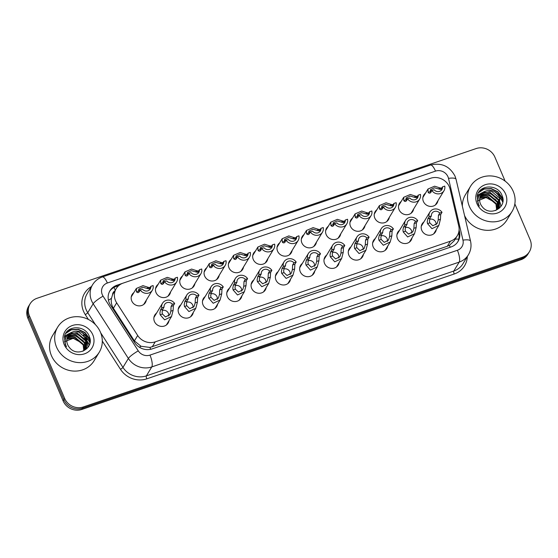 <?xml version="1.0" encoding="UTF-8"?>
<svg xmlns="http://www.w3.org/2000/svg" width="558" height="558" viewBox="0 0 558 558"><rect width="100%" height="100%" fill="white"/><g stroke="black" fill="none" stroke-linecap="round" stroke-linejoin="round"><path stroke-width="0.84" d="M412.02 237.834A7.77 7.191 -148.8 0 1 411.134 240.226A7.77 7.191 -148.8 0 1 404.069 243.497A7.77 7.191 -148.8 0 1 397.47 238.594A7.77 7.191 -148.8 0 1 397.847 232.17A7.77 7.191 -148.8 0 1 399.556 230.287M387.712 246.12A7.77 7.191 -148.8 0 1 386.834 248.512A7.77 7.191 -148.8 0 1 379.761 251.784A7.77 7.191 -148.8 0 1 373.169 246.88A7.77 7.191 -148.8 0 1 373.539 240.463A7.77 7.191 -148.8 0 1 375.255 238.573M363.411 254.413A7.77 7.191 -148.8 0 1 362.533 256.806A7.77 7.191 -148.8 0 1 355.46 260.07A7.77 7.191 -148.8 0 1 348.862 255.166A7.77 7.191 -148.8 0 1 349.238 248.749A7.77 7.191 -148.8 0 1 350.954 246.859M339.111 262.699A7.77 7.191 -148.8 0 1 338.225 265.092A7.77 7.191 -148.8 0 1 331.152 268.363A7.77 7.191 -148.8 0 1 324.561 263.46A7.77 7.191 -148.8 0 1 324.937 257.036A7.77 7.191 -148.8 0 1 326.646 255.145M314.803 270.986A7.77 7.191 -148.8 0 1 313.924 273.378A7.77 7.191 -148.8 0 1 306.851 276.649A7.77 7.191 -148.8 0 1 300.26 271.746A7.77 7.191 -148.8 0 1 300.629 265.322A7.77 7.191 -148.8 0 1 302.345 263.432M290.502 279.272A7.77 7.191 -148.8 0 1 289.616 281.664A7.77 7.191 -148.8 0 1 282.55 284.936A7.77 7.191 -148.8 0 1 275.952 280.032A7.77 7.191 -148.8 0 1 276.329 273.608A7.77 7.191 -148.8 0 1 278.037 271.725M266.194 287.558A7.77 7.191 -148.8 0 1 265.315 289.951A7.77 7.191 -148.8 0 1 258.242 293.222A7.77 7.191 -148.8 0 1 251.651 288.319A7.77 7.191 -148.8 0 1 252.021 281.902A7.77 7.191 -148.8 0 1 253.737 280.011M241.893 295.845A7.77 7.191 -148.8 0 1 241.007 298.244A7.77 7.191 -148.8 0 1 233.941 301.508A7.77 7.191 -148.8 0 1 227.343 296.605A7.77 7.191 -148.8 0 1 227.72 290.188A7.77 7.191 -148.8 0 1 229.429 288.298M217.585 304.138A7.77 7.191 -148.8 0 1 216.706 306.53A7.77 7.191 -148.8 0 1 209.634 309.802A7.77 7.191 -148.8 0 1 203.042 304.898A7.77 7.191 -148.8 0 1 203.412 298.474A7.77 7.191 -148.8 0 1 205.128 296.584M193.284 312.424A7.77 7.191 -148.8 0 1 192.398 314.817A7.77 7.191 -148.8 0 1 185.333 318.088A7.77 7.191 -148.8 0 1 178.734 313.184A7.77 7.191 -148.8 0 1 179.111 306.761A7.77 7.191 -148.8 0 1 180.827 304.87M168.983 320.711A7.77 7.191 -148.8 0 1 168.097 323.103A7.77 7.191 -148.8 0 1 161.025 326.374A7.77 7.191 -148.8 0 1 154.433 321.471A7.77 7.191 -148.8 0 1 154.81 315.047A7.77 7.191 -148.8 0 1 156.519 313.164M436.321 229.547A7.77 7.191 -148.8 0 1 435.442 231.94A7.77 7.191 -148.8 0 1 428.37 235.211A7.77 7.191 -148.8 0 1 421.778 230.308A7.77 7.191 -148.8 0 1 422.148 223.884A7.77 7.191 -148.8 0 1 423.864 221.993M413.645 209.006A7.77 7.191 -148.8 0 1 412.76 211.398A7.77 7.191 -148.8 0 1 405.694 214.67A7.77 7.191 -148.8 0 1 399.096 209.766A7.77 7.191 -148.8 0 1 399.472 203.349A7.77 7.191 -148.8 0 1 401.181 201.459M389.338 217.292A7.77 7.191 -148.8 0 1 388.459 219.685A7.77 7.191 -148.8 0 1 381.386 222.956A7.77 7.191 -148.8 0 1 374.795 218.052A7.77 7.191 -148.8 0 1 375.164 211.635A7.77 7.191 -148.8 0 1 376.88 209.745M365.037 225.585A7.77 7.191 -148.8 0 1 364.151 227.978A7.77 7.191 -148.8 0 1 357.085 231.242A7.77 7.191 -148.8 0 1 350.487 226.339A7.77 7.191 -148.8 0 1 350.863 219.922A7.77 7.191 -148.8 0 1 352.572 218.032M340.729 233.872A7.77 7.191 -148.8 0 1 339.85 236.264A7.77 7.191 -148.8 0 1 332.777 239.535A7.77 7.191 -148.8 0 1 326.186 234.632A7.77 7.191 -148.8 0 1 326.556 228.208A7.77 7.191 -148.8 0 1 328.271 226.318M316.428 242.158A7.77 7.191 -148.8 0 1 315.542 244.55A7.77 7.191 -148.8 0 1 308.476 247.822A7.77 7.191 -148.8 0 1 301.878 242.918A7.77 7.191 -148.8 0 1 302.255 236.494A7.77 7.191 -148.8 0 1 303.964 234.604M292.12 250.444A7.77 7.191 -148.8 0 1 291.241 252.837A7.77 7.191 -148.8 0 1 284.168 256.108A7.77 7.191 -148.8 0 1 277.577 251.205A7.77 7.191 -148.8 0 1 277.947 244.781A7.77 7.191 -148.8 0 1 279.663 242.897M267.819 258.731A7.77 7.191 -148.8 0 1 266.94 261.123A7.77 7.191 -148.8 0 1 259.868 264.394A7.77 7.191 -148.8 0 1 253.269 259.491A7.77 7.191 -148.8 0 1 253.646 253.074A7.77 7.191 -148.8 0 1 255.362 251.184M243.518 267.024A7.77 7.191 -148.8 0 1 242.632 269.416A7.77 7.191 -148.8 0 1 235.56 272.681A7.77 7.191 -148.8 0 1 228.968 267.777A7.77 7.191 -148.8 0 1 229.345 261.36A7.77 7.191 -148.8 0 1 231.054 259.47M219.21 275.31A7.77 7.191 -148.8 0 1 218.331 277.703A7.77 7.191 -148.8 0 1 211.259 280.974A7.77 7.191 -148.8 0 1 204.667 276.071A7.77 7.191 -148.8 0 1 205.037 269.647A7.77 7.191 -148.8 0 1 206.753 267.756M194.909 283.597A7.77 7.191 -148.8 0 1 194.024 285.989A7.77 7.191 -148.8 0 1 186.958 289.26A7.77 7.191 -148.8 0 1 180.36 284.357A7.77 7.191 -148.8 0 1 180.736 277.933A7.77 7.191 -148.8 0 1 182.445 276.043M170.602 291.883A7.77 7.191 -148.8 0 1 169.723 294.275A7.77 7.191 -148.8 0 1 162.65 297.547A7.77 7.191 -148.8 0 1 156.059 292.643A7.77 7.191 -148.8 0 1 156.428 286.219A7.77 7.191 -148.8 0 1 158.144 284.336M146.301 300.169A7.77 7.191 -148.8 0 1 145.415 302.562A7.77 7.191 -148.8 0 1 138.349 305.833A7.77 7.191 -148.8 0 1 131.751 300.929A7.77 7.191 -148.8 0 1 132.127 294.512A7.77 7.191 -148.8 0 1 133.836 292.622M437.946 200.72A7.77 7.191 -148.8 0 1 437.067 203.112A7.77 7.191 -148.8 0 1 429.995 206.383A7.77 7.191 -148.8 0 1 423.403 201.48A7.77 7.191 -148.8 0 1 423.773 195.056A7.77 7.191 -148.8 0 1 425.489 193.166M450.111 189.141A14.571 13.49 31.2 0 0 449.343 186.804A14.571 13.49 31.2 0 0 430.623 178.26L123.109 283.122A14.571 13.49 31.2 0 0 116.21 288.605A14.571 13.49 31.2 0 0 116.678 302.841L137.693 335.498A14.571 13.49 31.2 0 0 155.25 341.852L450.383 241.209A14.571 13.49 31.2 0 0 457.281 235.72A14.571 13.49 31.2 0 0 458.753 226.018L450.111 189.141M114.739 291.032A4.855 4.499 31.2 0 0 112.57 294.729L111.447 298.363C110.875 301.885 111.523 305.184 113.393 308.253L134.408 340.91L141.014 346.267L149.956 347.439L447.335 246.238L449.434 245.318L454.205 240.798L457.281 235.72M112.57 294.729A14.571 13.49 -148.8 0 1 113.169 293.627L116.21 288.605M480.04 190.662A19.425 17.989 -148.8 0 1 480.808 190.515A19.425 17.989 -148.8 0 0 480.04 190.662M500.233 198.069A19.425 17.989 -148.8 0 1 502.737 202.129A19.425 17.989 -148.8 0 0 500.233 198.069M67.225 331.431A19.425 17.989 -148.8 0 1 67.992 331.285A19.425 17.989 -148.8 0 0 67.225 331.431M87.411 338.839A19.425 17.989 -148.8 0 1 89.922 342.905A19.425 17.989 -148.8 0 0 87.411 338.839M514.846 203.9L530.1 239.668A14.571 13.49 -148.8 0 1 529.403 251.707A14.571 13.49 -148.8 0 1 522.497 257.196L83.365 406.935A14.571 13.49 -148.8 0 1 64.637 398.391L29.421 315.821L28.66 317.077A14.571 13.49 -148.8 0 1 29.365 305.038A14.571 13.49 -148.8 0 0 28.66 317.077L63.877 399.647L28.66 317.077L27.9 318.332A14.571 13.49 -148.8 0 1 28.598 306.293L30.125 303.782A14.571 13.49 -148.8 0 1 37.023 298.293L476.162 148.554A14.571 13.49 -148.8 0 1 494.883 157.098L505.13 181.127M83.365 406.935L82.598 408.191A14.571 13.49 -148.8 0 1 63.877 399.647A14.571 13.49 -148.8 0 0 82.598 408.191L521.737 258.452L82.598 408.191L81.838 409.446A14.571 13.49 -148.8 0 1 63.117 400.902L27.9 318.332M529.403 251.707L528.635 252.962A14.571 13.49 -148.8 0 1 521.737 258.452A14.571 13.49 -148.8 0 0 528.635 252.962L527.875 254.218A14.571 13.49 -148.8 0 1 520.977 259.707L81.838 409.446M68.801 330.022A19.425 17.989 -148.8 0 1 70.901 329.778M481.617 189.253A19.425 17.989 -148.8 0 1 483.716 189.009M29.421 315.821A14.571 13.49 -148.8 0 1 30.125 303.782M122.927 283.185L116.859 285.257A14.571 13.49 31.2 0 0 109.961 290.739A14.571 13.49 31.2 0 0 110.421 304.975L134.597 342.528A14.571 13.49 31.2 0 0 152.153 348.883L451.143 246.922A14.571 13.49 31.2 0 0 458.041 241.44A14.571 13.49 31.2 0 0 459.506 231.73L459.088 229.931M109.598 291.381A14.571 13.49 -148.8 0 1 116.099 286.512L118.749 285.605M458.648 232.56L458.746 232.986A14.571 13.49 -148.8 0 1 457.644 242.053M442.48 186.881L444.747 186.107A7.282 6.745 31.2 0 1 443.973 190.773A7.282 6.745 31.2 0 1 431.85 190.501L434.11 189.734A4.855 4.499 31.2 0 0 441.894 189.518A4.855 4.499 31.2 0 0 442.48 186.881L441.176 189.029L439.823 189.308L434.48 187.788L430.462 189.65L430.358 191.561L431.048 192.301M432.59 190.25A4.855 4.499 31.2 0 0 430.176 190.962M431.85 190.501L430.546 192.656L429.925 193.173L428.858 193.054L428.105 192.336L428.007 189.009L434.619 186.198L442.013 188.562M441.176 189.029L440.68 189.504M431.376 215.953L430.072 218.101L429.423 221.128L429.793 222.879L432.875 225.788L437.144 223.507L438.204 220.012L438.442 215.249L439.746 213.1A4.855 4.499 31.2 0 0 431.962 213.309A4.855 4.499 31.2 0 0 431.376 215.953L429.116 216.72L427.812 218.876L427.233 221.882L427.54 223.646L431.948 228.675L438.846 225.39L433.726 233.83M436.042 224.839A4.855 4.499 31.2 0 0 435.749 222.182A4.855 4.499 31.2 0 0 429.611 219.294M429.116 216.72A7.282 6.745 31.2 0 1 429.89 212.054A7.282 6.745 31.2 0 1 442.013 212.326L440.708 214.481L440.457 219.238L438.846 225.39M442.013 212.326L439.746 213.1M418.179 195.167L420.439 194.393A7.282 6.745 31.2 0 1 419.665 199.066A7.282 6.745 31.2 0 1 407.549 198.794L409.809 198.02A4.855 4.499 31.2 0 0 417.593 197.804A4.855 4.499 31.2 0 0 418.179 195.167L416.875 197.316L415.522 197.602L410.172 196.074L406.154 197.937L406.057 199.855L406.747 200.594M408.282 198.543A4.855 4.499 31.2 0 0 405.875 199.248M407.549 198.794L406.245 200.943L405.624 201.459L404.55 201.34L403.797 200.622L403.706 197.295L410.311 194.484L417.712 196.848M416.875 197.316L416.373 197.797M393.878 203.454L396.138 202.68A7.282 6.745 31.2 0 1 395.364 207.353A7.282 6.745 31.2 0 1 383.241 207.081L385.508 206.307A4.855 4.499 31.2 0 0 393.285 206.09A4.855 4.499 31.2 0 0 393.878 203.454L392.574 205.609L391.214 205.888L385.871 204.361L381.853 206.223L381.749 208.141L382.439 208.88M383.981 206.83A4.855 4.499 31.2 0 0 381.567 207.534M383.241 207.081L381.937 209.229L381.316 209.752L380.249 209.627L379.496 208.908L379.398 205.588L386.01 202.77L393.411 205.142M392.574 205.609L392.072 206.083M369.57 211.74L371.83 210.973A7.282 6.745 31.2 0 1 371.063 215.639A7.282 6.745 31.2 0 1 358.94 215.367L361.2 214.593A4.855 4.499 31.2 0 0 368.984 214.384A4.855 4.499 31.2 0 0 369.57 211.74L368.266 213.895L366.913 214.174L361.563 212.647L357.545 214.509L357.448 216.427L358.138 217.167M359.673 215.116A4.855 4.499 31.2 0 0 357.266 215.827M358.94 215.367L357.636 217.522L357.015 218.039L355.941 217.913L355.188 217.195L355.097 213.874L361.71 211.057L369.103 213.428M368.266 213.895L367.771 214.37M345.269 220.026L347.529 219.259A7.282 6.745 31.2 0 1 346.755 223.925A7.282 6.745 31.2 0 1 334.633 223.653L336.899 222.886A4.855 4.499 31.2 0 0 344.677 222.67A4.855 4.499 31.2 0 0 345.269 220.026L343.965 222.182L342.605 222.461L337.262 220.933L333.245 222.795L333.14 224.714L333.83 225.453M335.372 223.402A4.855 4.499 31.2 0 0 332.959 224.114M334.633 223.653L333.328 225.809L332.707 226.325L331.64 226.199L330.887 225.488L330.789 222.161L337.402 219.343L344.802 221.714M343.965 222.182L343.463 222.656M407.075 224.239L405.771 226.395L405.122 229.422L405.492 231.165L408.568 234.074L412.836 231.8L413.897 228.299L414.141 223.535L415.445 221.386A4.855 4.499 31.2 0 0 407.661 221.603A4.855 4.499 31.2 0 0 407.075 224.239L404.808 225.014L403.504 227.162L402.925 230.168L403.232 231.933L407.64 236.962L414.538 233.676L409.426 242.116M411.741 233.125A4.855 4.499 31.2 0 0 411.448 230.468A4.855 4.499 31.2 0 0 405.303 227.587M404.808 225.014A7.282 6.745 31.2 0 1 405.582 220.34A7.282 6.745 31.2 0 1 417.705 220.612L416.401 222.768L416.156 227.524L414.538 233.676M417.705 220.612L415.445 221.386M382.767 232.526L381.463 234.681L380.814 237.708L381.184 239.452L384.267 242.36L388.535 240.086L389.596 236.585L389.833 231.828L391.137 229.673A4.855 4.499 31.2 0 0 383.36 229.889A4.855 4.499 31.2 0 0 382.767 232.526L380.507 233.3L379.203 235.448L378.624 238.454L378.931 240.219L383.339 245.248L390.237 241.963L385.118 250.403M387.433 241.419A4.855 4.499 31.2 0 0 387.14 238.754A4.855 4.499 31.2 0 0 381.002 235.874M380.507 233.3A7.282 6.745 31.2 0 1 381.281 228.627A7.282 6.745 31.2 0 1 393.404 228.899L392.1 231.054L391.849 235.818L390.237 241.963M393.404 228.899L391.137 229.673M358.466 240.812L357.162 242.967L356.513 245.994L356.883 247.738L359.966 250.647L364.228 248.373L365.288 244.871L365.532 240.114L366.836 237.959A4.855 4.499 31.2 0 0 359.052 238.175A4.855 4.499 31.2 0 0 358.466 240.812L356.206 241.586L354.902 243.741L354.323 246.741L354.63 248.505L359.038 253.534L365.929 250.249L360.817 258.689M363.132 249.705A4.855 4.499 31.2 0 0 362.84 247.041A4.855 4.499 31.2 0 0 356.702 244.16M356.206 241.586A7.282 6.745 31.2 0 1 356.974 236.92A7.282 6.745 31.2 0 1 369.096 237.192L367.792 239.34L367.548 244.104L365.929 250.249M369.096 237.192L366.836 237.959M469.369 206.362A24.28 22.48 -148.8 0 1 470.534 186.302A24.28 22.48 -148.8 0 1 492.63 176.084A24.28 22.48 -148.8 0 1 513.241 191.408A24.28 22.48 -148.8 0 1 512.07 211.468A24.28 22.48 -148.8 0 1 489.98 221.686A24.28 22.48 -148.8 0 1 469.369 206.362M462.359 206.216A24.28 22.48 -148.8 0 1 465.4 194.777L470.534 186.302M499.047 207.276L499.605 198.167L491.221 191.017L481.505 194.065L480.85 194.965M495.748 210.478L499.208 207.032L499.912 197.671C495.797 190.494 490.308 188.632 483.423 192.064A10.979 10.163 -148.8 0 0 480.961 194.763A10.979 10.163 -148.8 0 0 480.438 203.837A10.979 10.163 -148.8 0 0 482.238 206.732C489.987 217.16 507.368 207.534 502.207 195.963C498.454 183.896 479.378 184.231 477.264 195.705L478.073 203.789L479.301 206.069L478.359 203.789C477.041 198.418 478.729 194.512 483.423 192.064M498.357 208.225L498.399 200.162L490.015 193.012L480.319 196.032M498.545 207.994L498.699 199.659L490.315 192.51L480.438 195.76M497.555 209.09L497.192 202.156L488.808 195.007L479.929 197.183M497.764 208.88L497.492 201.654L489.108 194.505L480.013 196.883M496.62 209.885L495.985 204.144L487.594 196.995L479.678 198.418M496.864 209.696L496.285 203.649L487.901 196.5L479.727 198.097M505.611 194.01A15.833 14.661 -148.8 0 1 497.345 213.051A15.833 14.661 -148.8 0 1 476.999 203.761A15.833 14.661 -148.8 0 1 485.258 184.712A15.833 14.661 -148.8 0 1 505.611 194.01M477.223 201.033L486.004 197.539L494.932 202.373M512.07 211.468L506.936 219.943A24.28 22.48 -148.8 0 1 485.223 230.203A24.28 22.48 -148.8 0 1 464.542 215.534M499.619 208.022L499.445 206.613M499.431 206.537L499.27 205.762M499.124 205.204L497.304 201.208M486.039 194.275L482.063 194.449M481.596 194.547L481.031 194.693M479.531 195.209L477.111 196.549M500.854 206.572L500.477 203.768M500.331 203.217L498.51 199.213M487.246 192.28L483.27 192.454M482.091 192.74L477.383 195.293M502.925 199.931L502.242 197.762L497.882 191.778L491.249 188.541L484.309 188.813L478.715 192.384M495.964 199.855L487.741 194.826M497.171 197.867L488.947 192.831M502.904 200.796L502.095 198.013L497.729 192.029L491.096 188.785L484.156 189.064L478.555 192.643M56.553 347.132A24.28 22.48 -148.8 0 1 57.718 327.072A24.28 22.48 -148.8 0 1 79.815 316.853A24.28 22.48 -148.8 0 1 100.426 332.177A24.28 22.48 -148.8 0 1 99.254 352.238A24.28 22.48 -148.8 0 1 77.164 362.456A24.28 22.48 -148.8 0 1 56.553 347.132M99.254 352.238L94.121 360.712A24.28 22.48 -148.8 0 1 72.024 370.93A24.28 22.48 -148.8 0 1 51.42 355.606A24.28 22.48 -148.8 0 1 52.585 335.546L57.718 327.072M86.232 348.053L86.79 338.936L78.406 331.787L68.69 334.835L68.027 335.735M82.933 351.247L86.385 347.801L87.09 338.441C82.982 331.264 77.485 329.401 70.608 332.84A10.979 10.163 -148.8 0 0 68.146 335.532A10.979 10.163 -148.8 0 0 67.623 344.607A10.979 10.163 -148.8 0 0 69.422 347.501C77.171 357.929 94.546 348.304 89.392 336.732C85.639 324.665 66.562 325.007 64.449 336.474L65.258 344.558L66.486 346.839L65.544 344.565C64.226 339.187 65.914 335.281 70.608 332.84M85.541 348.994L85.583 340.931L77.199 333.782L67.504 336.802M85.73 348.764L85.883 340.429L77.499 333.286L67.623 336.53M84.732 349.859L84.377 342.926L75.993 335.776L67.113 337.953M84.949 349.65L84.677 342.424L76.293 335.274L67.197 337.653M83.798 350.654L83.17 344.914L74.779 337.764L66.862 339.187M84.049 350.466L83.47 344.419L75.086 337.269L66.911 338.866M92.795 334.779A15.833 14.661 -148.8 0 1 84.53 353.828A15.833 14.661 -148.8 0 1 64.184 344.53A15.833 14.661 -148.8 0 1 72.442 325.488A15.833 14.661 -148.8 0 1 92.795 334.779M64.407 341.81L73.189 338.308L82.117 343.142M86.804 348.792L86.63 347.383M86.616 347.306L86.455 346.532M86.309 345.974L84.488 341.977M73.224 335.044L69.248 335.219M68.78 335.316L68.216 335.463M66.716 335.979L64.296 337.318M88.038 347.341L87.662 344.537M87.515 343.986L85.695 339.982M74.43 333.056L70.454 333.231M69.276 333.51L64.568 336.062M90.11 340.701L89.426 338.532L85.067 332.554L78.434 329.311L71.494 329.583L65.9 333.154M83.149 340.631L74.925 335.595M84.356 338.636L76.132 333.6M90.089 341.566L89.28 338.783L84.914 332.798L78.28 329.562L71.333 329.834L65.739 333.419M320.962 228.32L323.228 227.545A7.282 6.745 31.2 0 1 322.454 232.212A7.282 6.745 31.2 0 1 310.332 231.94L312.592 231.172A4.855 4.499 31.2 0 0 320.376 230.956A4.855 4.499 31.2 0 0 320.962 228.32L319.657 230.468L318.304 230.747L312.954 229.226L308.937 231.089L308.839 233L309.53 233.739M311.064 231.689A4.855 4.499 31.2 0 0 308.658 232.4M310.332 231.94L309.027 234.095L308.407 234.611L307.332 234.493L306.586 233.774L306.488 230.447L313.101 227.636L320.494 230.001M319.657 230.468L319.162 230.942M296.661 236.606L298.921 235.832A7.282 6.745 31.2 0 1 298.146 240.505A7.282 6.745 31.2 0 1 286.024 240.233L288.291 239.459A4.855 4.499 31.2 0 0 296.075 239.243A4.855 4.499 31.2 0 0 296.661 236.606L295.356 238.754L293.996 239.04L288.653 237.513L284.636 239.375L284.538 241.293L285.222 242.032M286.763 239.982A4.855 4.499 31.2 0 0 284.35 240.686M286.024 240.233L284.719 242.381L284.099 242.897L283.032 242.779L282.278 242.06L282.181 238.733L288.793 235.922L296.193 238.287M295.356 238.754L294.854 239.236M272.353 244.892L274.62 244.118A7.282 6.745 31.2 0 1 273.845 248.791A7.282 6.745 31.2 0 1 261.723 248.519L263.983 247.745A4.855 4.499 31.2 0 0 271.767 247.529A4.855 4.499 31.2 0 0 272.353 244.892L271.049 247.041L269.695 247.327L264.353 245.799L260.335 247.661L260.23 249.579L260.921 250.319M262.462 248.268A4.855 4.499 31.2 0 0 260.049 248.973M261.723 248.519L260.419 250.668L259.798 251.191L258.731 251.065L257.977 250.347L257.88 247.02L264.492 244.209L271.886 246.58M271.049 247.041L270.553 247.522M334.158 249.105L332.854 251.253L332.212 254.281L332.582 256.024L335.658 258.933L339.927 256.659L340.987 253.158L341.224 248.401L342.528 246.245A4.855 4.499 31.2 0 0 334.751 246.462A4.855 4.499 31.2 0 0 334.158 249.105L331.898 249.872L330.594 252.028L330.015 255.027L330.322 256.799L334.73 261.821L341.629 258.535L336.516 266.982M338.825 257.991A4.855 4.499 31.2 0 0 338.532 255.327A4.855 4.499 31.2 0 0 332.394 252.446M331.898 249.872A7.282 6.745 31.2 0 1 332.673 245.206A7.282 6.745 31.2 0 1 344.795 245.478L343.491 247.626L343.24 252.39L341.629 258.535M344.795 245.478L342.528 246.245M309.857 257.391L308.553 259.54L307.904 262.567L308.274 264.318L311.357 267.226L315.626 264.945L316.686 261.444L316.923 256.687L318.227 254.539A4.855 4.499 31.2 0 0 310.443 254.748A4.855 4.499 31.2 0 0 309.857 257.391L307.598 258.159L306.293 260.314L305.714 263.32L306.021 265.085L310.429 270.114L317.328 266.829L312.208 275.268M314.524 266.278A4.855 4.499 31.2 0 0 314.231 263.62A4.855 4.499 31.2 0 0 308.093 260.732M307.598 258.159A7.282 6.745 31.2 0 1 308.372 253.492A7.282 6.745 31.2 0 1 320.487 253.764L319.183 255.92L318.939 260.677L317.328 266.829M320.487 253.764L318.227 254.539M285.556 265.678L284.252 267.833L283.603 270.853L283.973 272.604L287.049 275.512L291.318 273.232L292.378 269.737L292.622 264.973L293.926 262.825A4.855 4.499 31.2 0 0 286.142 263.041A4.855 4.499 31.2 0 0 285.556 265.678L283.29 266.452L281.985 268.6L281.406 271.606L281.713 273.371L286.121 278.4L293.02 275.115L287.907 283.555M290.216 274.564A4.855 4.499 31.2 0 0 289.93 271.906A4.855 4.499 31.2 0 0 283.785 269.026M283.29 266.452A7.282 6.745 31.2 0 1 284.064 261.779A7.282 6.745 31.2 0 1 296.186 262.051L294.882 264.206L294.638 268.963L293.02 275.115M296.186 262.051L293.926 262.825M248.052 253.179L250.312 252.404A7.282 6.745 31.2 0 1 249.538 257.078A7.282 6.745 31.2 0 1 237.422 256.806L239.682 256.031A4.855 4.499 31.2 0 0 247.466 255.822A4.855 4.499 31.2 0 0 248.052 253.179L246.748 255.334L245.394 255.613L240.045 254.085L236.027 255.948L235.929 257.866L236.62 258.605M238.154 256.554A4.855 4.499 31.2 0 0 235.748 257.259M237.422 256.806L236.118 258.954L235.497 259.477L234.423 259.351L233.669 258.633L233.579 255.313L240.184 252.495L247.585 254.866M246.748 255.334L246.245 255.808M223.744 261.465L226.011 260.698A7.282 6.745 31.2 0 1 225.237 265.364A7.282 6.745 31.2 0 1 213.114 265.092L215.374 264.318A4.855 4.499 31.2 0 0 223.158 264.108A4.855 4.499 31.2 0 0 223.744 261.465L222.44 263.62L221.087 263.899L215.744 262.372L211.726 264.234L211.621 266.152L212.312 266.891M213.854 264.841A4.855 4.499 31.2 0 0 211.44 265.552M213.114 265.092L211.81 267.247L211.189 267.763L210.122 267.638L209.369 266.926L209.271 263.599L215.883 260.781L223.284 263.153M222.44 263.62L221.945 264.094M199.443 269.751L201.703 268.984A7.282 6.745 31.2 0 1 200.936 273.65A7.282 6.745 31.2 0 1 188.813 273.378L191.073 272.611A4.855 4.499 31.2 0 0 198.857 272.395A4.855 4.499 31.2 0 0 199.443 269.751L198.139 271.906L196.786 272.185L191.436 270.665L187.418 272.527L187.321 274.438L188.011 275.178M189.546 273.127A4.855 4.499 31.2 0 0 187.139 273.839M188.813 273.378L187.509 275.533L186.888 276.05L185.814 275.931L185.061 275.213L184.97 271.886L191.582 269.075L198.976 271.439M198.139 271.906L197.644 272.381M175.142 278.044L177.402 277.27A7.282 6.745 31.2 0 1 176.628 281.943A7.282 6.745 31.2 0 1 164.505 281.664L166.772 280.897A4.855 4.499 31.2 0 0 174.549 280.681A4.855 4.499 31.2 0 0 175.142 278.044L173.838 280.193L172.478 280.479L167.135 278.951L163.117 280.814L163.013 282.732L163.703 283.464M165.245 281.413A4.855 4.499 31.2 0 0 162.831 282.125M164.505 281.664L163.201 283.82L162.58 284.336L161.513 284.217L160.76 283.499L160.662 280.172L167.274 277.361L174.675 279.725M173.838 280.193L173.336 280.674M150.834 286.331L153.101 285.556A7.282 6.745 31.2 0 1 152.327 290.23A7.282 6.745 31.2 0 1 140.204 289.958L142.464 289.184A4.855 4.499 31.2 0 0 150.248 288.967A4.855 4.499 31.2 0 0 150.834 286.331L149.53 288.479L148.177 288.765L142.827 287.237L138.809 289.1L138.712 291.018L139.402 291.757M140.937 289.707A4.855 4.499 31.2 0 0 138.53 290.411M140.204 289.958L138.9 292.106L138.279 292.629L137.205 292.504L136.459 291.785L136.361 288.458L142.974 285.647L150.367 288.012M149.53 288.479L149.035 288.96M261.249 273.964L259.944 276.119L259.296 279.146L259.665 280.89L262.748 283.799L267.017 281.525L268.077 278.024L268.314 273.267L269.619 271.111A4.855 4.499 31.2 0 0 261.835 271.327A4.855 4.499 31.2 0 0 261.249 273.964L258.989 274.738L257.684 276.887L257.105 279.893L257.412 281.657L261.821 286.686L268.719 283.401L263.599 291.841M265.915 282.857A4.855 4.499 31.2 0 0 265.622 280.193A4.855 4.499 31.2 0 0 259.484 277.312M258.989 274.738A7.282 6.745 31.2 0 1 259.763 270.065A7.282 6.745 31.2 0 1 271.886 270.337L270.581 272.492L270.33 277.256L268.719 283.401M271.886 270.337L269.619 271.111M236.948 282.25L235.643 284.406L234.995 287.433L235.364 289.177L238.44 292.085L242.709 289.811L243.769 286.31L244.013 281.553L245.318 279.398A4.855 4.499 31.2 0 0 237.534 279.614A4.855 4.499 31.2 0 0 236.948 282.25L234.681 283.025L233.377 285.18L232.798 288.179L233.105 289.944L237.513 294.973L244.411 291.688L239.298 300.127M241.607 291.143A4.855 4.499 31.2 0 0 241.321 288.479A4.855 4.499 31.2 0 0 235.176 285.598M234.681 283.025A7.282 6.745 31.2 0 1 235.455 278.351A7.282 6.745 31.2 0 1 247.578 278.63L246.273 280.779L246.029 285.543L244.411 291.688M247.578 278.63L245.318 279.398M212.64 290.544L211.336 292.692L210.687 295.719L211.057 297.463L214.139 300.371L218.408 298.098L219.468 294.596L219.706 289.839L221.01 287.684A4.855 4.499 31.2 0 0 213.233 287.9A4.855 4.499 31.2 0 0 212.64 290.544L210.38 291.311L209.076 293.466L208.497 296.465L208.804 298.237L213.212 303.259L220.11 299.974L214.99 308.421M217.306 299.43A4.855 4.499 31.2 0 0 217.013 296.765A4.855 4.499 31.2 0 0 210.875 293.885M210.38 291.311A7.282 6.745 31.2 0 1 211.154 286.645A7.282 6.745 31.2 0 1 223.277 286.917L221.972 289.065L221.721 293.829L220.11 299.974M223.277 286.917L221.01 287.684M188.339 298.83L187.035 300.978L186.386 304.005L186.756 305.749L189.832 308.665L194.1 306.384L195.161 302.882L195.405 298.125L196.709 295.977A4.855 4.499 31.2 0 0 188.925 296.186A4.855 4.499 31.2 0 0 188.339 298.83L186.072 299.597L184.768 301.752L184.189 304.752L184.503 306.523L188.911 311.552L195.802 308.267L190.69 316.707M193.005 307.716A4.855 4.499 31.2 0 0 192.712 305.059A4.855 4.499 31.2 0 0 186.574 302.171M186.072 299.597A7.282 6.745 31.2 0 1 186.846 294.931A7.282 6.745 31.2 0 1 198.969 295.203L197.665 297.358L197.42 302.115L195.802 308.267M198.969 295.203L196.709 295.977M164.031 307.116L162.727 309.272L162.085 312.292L162.455 314.042L165.531 316.951L169.799 314.67L170.86 311.176L171.097 306.412L172.401 304.263A4.855 4.499 31.2 0 0 164.624 304.473A4.855 4.499 31.2 0 0 164.031 307.116L161.771 307.89L160.467 310.039L159.888 313.045L160.195 314.81L164.603 319.839L171.501 316.553L166.382 324.993M168.697 316.002A4.855 4.499 31.2 0 0 168.404 313.345A4.855 4.499 31.2 0 0 162.266 310.464M161.771 307.89A7.282 6.745 31.2 0 1 162.545 303.217A7.282 6.745 31.2 0 1 174.668 303.489L173.364 305.644L173.113 310.401L171.501 316.553M174.668 303.489L172.401 304.263M108.447 300.246A14.571 2.567 -32.8 0 1 111.447 298.363M450.173 247.257A14.571 4.352 -108.8 0 0 449.434 245.318M455.189 239.18A14.571 4.08 -13.2 0 1 458.753 239.124M150.667 349.294A14.571 4.352 -108.8 0 0 149.956 347.439M139.416 347.271A14.571 2.567 -32.8 0 1 141.014 346.267M115.255 290.181A14.571 4.352 -108.8 0 0 113.93 287.468M447.335 246.238L450.383 241.209M152.201 346.881L155.25 341.852M134.408 340.91L137.693 335.498M113.393 308.253L116.678 302.841M87.536 342.187L85.186 338.525A4.855 0.858 -32.8 0 1 85.269 338.127L87.473 341.552M87.864 342.159L88.917 343.798M89.161 344.167L89.454 344.628M83.735 335.239A19.425 17.989 31.2 0 0 85.269 338.127L85.876 337.123M520.977 259.707L522.497 257.196M63.117 400.902L64.637 398.391M447.99 176.816A9.716 8.991 31.2 0 0 435.505 171.118L107.359 283.018A9.716 8.991 31.2 0 0 102.295 294.701A9.716 8.991 31.2 0 0 103.07 296.165L138.272 350.863A9.716 8.991 31.2 0 0 149.976 355.097L457.393 250.27A9.716 8.991 31.2 0 0 462.973 240.142L448.499 178.372A9.716 8.991 31.2 0 0 447.99 176.816M448.499 178.372A9.716 2.72 -13.2 0 1 456.053 179.299L455.021 176.147C449.65 166.117 441.462 162.427 430.469 165.063A9.716 2.902 71.2 0 1 435.505 171.118M457.393 250.27A9.716 2.902 71.2 0 1 459.199 262.1L453.78 271.042A19.425 17.989 31.2 0 0 462.98 263.732L468.399 254.783A19.425 17.989 -148.8 0 1 459.199 262.1L151.783 366.927A19.425 17.989 -148.8 0 1 128.375 358.459L93.172 303.761A19.425 17.989 -148.8 0 1 91.617 300.832A19.425 17.989 -148.8 0 1 92.551 284.782L87.132 293.724A19.425 17.989 31.2 0 0 86.197 309.774A19.425 17.989 31.2 0 0 87.752 312.703L95.474 324.7M88.401 319.462L85.276 314.6A2.427 0.425 147.2 0 0 87.752 312.703L93.172 303.761A9.716 1.709 -32.8 0 1 103.07 296.165M467.304 256.589A21.853 20.234 -148.8 0 1 454.226 273.999L146.81 378.833A21.853 20.234 -148.8 0 1 120.479 369.298L102.302 341.057M85.276 314.6A21.853 20.234 -148.8 0 1 91.456 286.582M138.272 350.863A9.716 1.709 -32.8 0 0 128.375 358.459L122.955 367.401A19.425 17.989 31.2 0 0 146.363 375.876L453.78 271.042A2.427 0.725 -108.8 0 0 454.226 273.999M100.67 332.784L122.955 367.401A2.427 0.425 147.2 0 1 120.479 369.298M149.976 355.097A9.716 2.902 71.2 0 1 151.783 366.927L146.363 375.876A2.427 0.725 -108.8 0 0 146.81 378.833M462.973 240.142A9.716 2.72 -13.2 0 1 470.527 241.063L456.053 179.299M430.469 165.063L102.323 276.963A9.716 2.902 71.2 0 1 107.359 283.018M458.746 232.986L459.506 231.73M116.099 286.512L116.859 285.257M428.105 192.336L430.358 191.561M438.769 188.695L441.022 187.927M440.457 219.238L438.204 220.012M429.793 222.879L427.54 223.646M430.072 218.101L427.812 218.876M440.708 214.481L438.442 215.249M403.797 200.622L406.057 199.855M414.461 196.988L416.721 196.214M379.496 208.908L381.749 208.141M390.161 205.274L392.413 204.507M355.188 217.195L357.448 216.427M365.853 213.561L368.113 212.793M330.887 225.488L333.14 224.714M341.552 221.847L343.805 221.08M416.156 227.524L413.897 228.299M405.492 231.165L403.232 231.933M405.771 226.395L403.504 227.162M416.401 222.768L414.141 223.535M391.849 235.818L389.596 236.585M381.184 239.452L378.931 240.219M381.463 234.681L379.203 235.448M392.1 231.054L389.833 231.828M367.548 244.104L365.288 244.871M356.883 247.738L354.63 248.505M357.162 242.967L354.902 243.741M367.792 239.34L365.532 240.114M481.38 189.434A19.425 17.989 -148.8 0 1 483.235 189.19M494.89 191.84A19.425 17.989 -148.8 0 1 502.598 199.471M480.208 190.494A19.425 17.989 -148.8 0 1 481.08 190.327M499.689 197.148A19.425 17.989 -148.8 0 1 502.779 201.87M68.564 330.203A19.425 17.989 -148.8 0 1 70.42 329.966M82.075 332.61A19.425 17.989 -148.8 0 1 89.782 340.24M67.385 331.264A19.425 17.989 -148.8 0 1 68.264 331.096M86.874 337.918A19.425 17.989 -148.8 0 1 89.964 342.64M306.586 233.774L308.839 233M317.244 230.133L319.504 229.366M282.278 242.06L284.538 241.293M292.943 238.426L295.196 237.652M257.977 250.347L260.23 249.579M268.642 246.713L270.895 245.939M343.24 252.39L340.987 253.158M332.582 256.024L330.322 256.799M332.854 251.253L330.594 252.028M343.491 247.626L341.224 248.401M318.939 260.677L316.686 261.444M308.274 264.318L306.021 265.085M308.553 259.54L306.293 260.314M319.183 255.92L316.923 256.687M294.638 268.963L292.378 269.737M283.973 272.604L281.713 273.371M284.252 267.833L281.985 268.6M294.882 264.206L292.622 264.973M233.669 258.633L235.929 257.866M244.334 254.999L246.594 254.232M209.369 266.926L211.621 266.152M220.033 263.285L222.286 262.518M185.061 275.213L187.321 274.438M195.725 271.572L197.985 270.804M160.76 283.499L163.013 282.732M171.425 279.865L173.678 279.091M136.459 291.785L138.712 291.018M147.117 288.151L149.377 287.377M270.33 277.256L268.077 278.024M259.665 280.89L257.412 281.657M259.944 276.119L257.684 276.887M270.581 272.492L268.314 273.267M246.029 285.543L243.769 286.31M235.364 289.177L233.105 289.944M235.643 284.406L233.377 285.18M246.273 280.779L244.013 281.553M221.721 293.829L219.468 294.596M211.057 297.463L208.804 298.237M211.336 292.692L209.076 293.466M221.972 289.065L219.706 289.839M197.42 302.115L195.161 302.882M186.756 305.749L184.503 306.523M187.035 300.978L184.768 301.752M197.665 297.358L195.405 298.125M173.113 310.401L170.86 311.176M162.455 314.042L160.195 314.81M162.727 309.272L160.467 310.039M173.364 305.644L171.097 306.412M89.015 344.481L87.864 342.696M85.186 338.525L83.379 334.974M468.399 254.783C470.896 250.514 471.608 245.939 470.527 241.063M102.323 276.963C98.131 278.435 94.874 281.037 92.551 284.782M443.973 190.773L435.352 205.002M428.007 189.009L422.894 197.448M429.89 212.054L421.269 226.276M419.665 199.066L411.051 213.289M403.706 197.295L398.586 205.742M395.364 207.353L386.743 221.575M379.398 205.588L374.285 214.028M371.063 215.639L362.442 229.868M355.097 213.874L349.978 222.314M346.755 223.925L338.134 238.154M330.789 222.161L325.677 230.6M405.582 220.34L396.961 234.569M381.281 228.627L372.66 242.856M356.974 236.92L348.359 251.142M322.454 232.212L313.833 246.441M306.488 230.447L301.369 238.887M298.146 240.505L289.525 254.727M282.181 238.733L277.068 247.18M273.845 248.791L265.224 263.013M257.88 247.02L252.767 255.466M332.673 245.206L324.052 259.428M308.372 253.492L299.751 267.714M284.064 261.779L275.443 276.008M249.538 257.078L240.923 271.3M233.579 255.313L228.459 263.753M225.237 265.364L216.616 279.593M209.271 263.599L204.158 272.039M200.936 273.65L192.315 287.879M184.97 271.886L179.85 280.325M176.628 281.943L168.007 296.165M160.662 280.172L155.549 288.619M152.327 290.23L143.706 304.452M136.361 288.458L131.242 296.905M259.763 270.065L251.142 284.294M235.455 278.351L226.834 292.58M211.154 286.645L202.533 300.867M186.846 294.931L178.225 309.153M162.545 303.217L153.924 317.439"/></g></svg>
